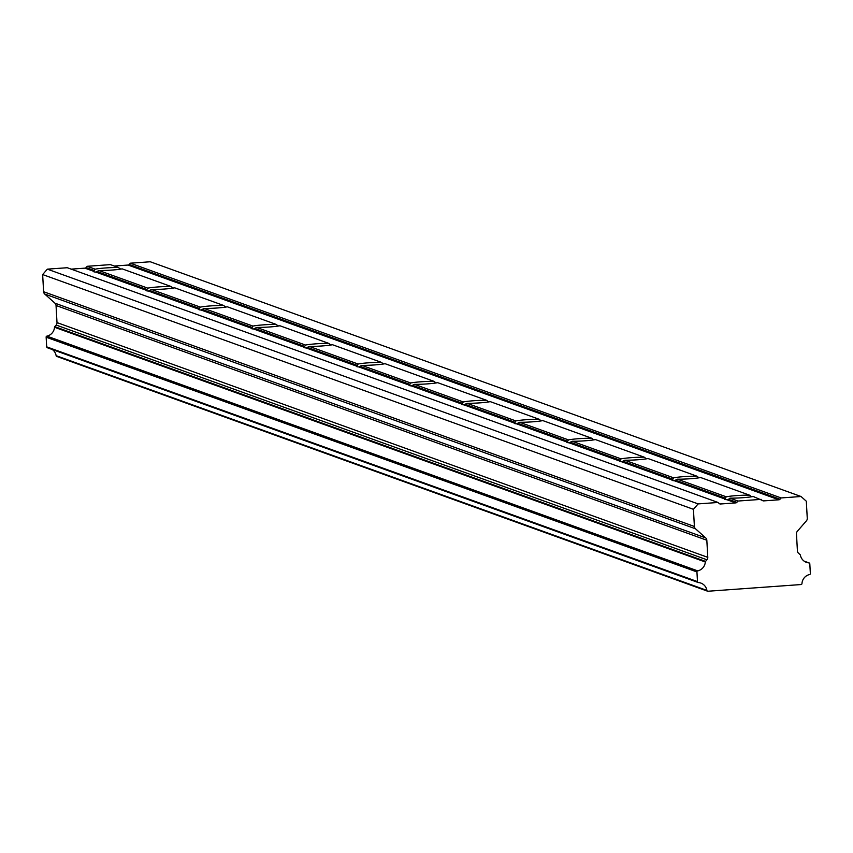 <?xml version="1.0" encoding="UTF-8"?>
<svg xmlns="http://www.w3.org/2000/svg" width="853" height="853" viewBox="0 0 853 853"><rect width="100%" height="100%" fill="white"/><g stroke="black" fill="none" stroke-linecap="round" stroke-linejoin="round"><path stroke-width="1.28" d="M804.23 561.21L808.9 562.895A1.002 0.981 -70.2 0 1 809.806 563.822L810.35 573.493A1.024 1.002 -70.2 0 1 809.55 574.549A9.692 9.479 109.8 0 0 801.969 583.58A1.013 0.992 -70.2 0 1 801.031 584.55L707.958 591.236A1.013 0.992 -70.2 0 1 706.913 590.415A9.692 9.479 109.8 0 0 698.383 582.546A1.024 1.002 -70.2 0 1 697.477 581.597L696.944 571.947A0.896 0.874 -70.2 0 1 697.733 570.881A9.692 9.479 109.8 0 0 705.314 561.999A1.013 0.992 -70.2 0 1 705.559 561.402L54.773 326.646A1.013 0.992 109.8 0 0 54.517 327.253L705.314 561.999M724.805 498.962L726.255 496.809A15.247 1.258 176.8 0 1 749.488 495.145L700.622 477.52A15.247 1.258 176.8 0 1 677.378 479.183L674.318 480.751L724.805 498.962A15.247 1.258 -3.2 0 0 724.592 499.186A15.247 1.258 -3.2 0 0 724.89 499.41A15.247 1.258 -3.2 0 0 726.905 499.719L735.723 502.897A1.663 1.631 -70.2 0 0 736.864 502.321L728.537 499.314L726.905 499.719M672.217 479.994L673.667 477.84A15.247 1.258 176.8 0 1 696.901 476.177L648.035 458.541A15.247 1.258 176.8 0 1 624.791 460.215L621.73 461.782L672.217 479.994A15.247 1.258 -3.2 0 0 672.004 480.218A15.247 1.258 -3.2 0 0 672.292 480.442A15.247 1.258 -3.2 0 0 674.318 480.751M761.207 499.368L737.973 501.042L729.965 498.152A15.247 1.258 -3.2 0 0 753.21 496.489L762.454 500.476A1.663 1.631 -70.2 0 0 763.648 500.892L778.874 499.794A1.695 1.663 -70.2 0 0 780.026 499.218L129.23 264.473L130.338 263.193L150.256 261.764L801.042 496.51L806.309 501.212L807.269 518.357A3.391 3.316 -70.2 0 1 806.426 520.82L797.299 531.344A3.423 3.348 -70.2 0 0 796.467 533.797L797.416 550.899A3.231 3.156 -70.2 0 0 798.525 553.213L800.082 554.61A1.013 0.992 -70.2 0 1 800.402 555.175A9.692 9.479 109.8 0 0 808.9 562.895M729.965 498.152L728.537 499.314M146.332 290.297L147.772 288.143A15.247 1.258 176.8 0 1 171.016 286.48L122.139 268.855A15.247 1.258 176.8 0 1 98.905 270.518L95.845 272.086L146.332 290.297A15.247 1.258 -3.2 0 0 146.119 290.521A15.247 1.258 -3.2 0 0 146.407 290.745A15.247 1.258 -3.2 0 0 148.433 291.054L198.92 309.266A15.247 1.258 -3.2 0 0 198.706 309.49A15.247 1.258 -3.2 0 0 198.994 309.714A15.247 1.258 -3.2 0 0 201.02 310.023L251.507 328.234A15.247 1.258 -3.2 0 0 251.294 328.458A15.247 1.258 -3.2 0 0 251.582 328.682A15.247 1.258 -3.2 0 0 253.608 328.991L304.094 347.203A15.247 1.258 -3.2 0 0 303.881 347.427A15.247 1.258 -3.2 0 0 304.169 347.651A15.247 1.258 -3.2 0 0 306.195 347.96L356.682 366.172A15.247 1.258 -3.2 0 0 356.469 366.395A15.247 1.258 -3.2 0 0 356.767 366.619A15.247 1.258 -3.2 0 0 358.782 366.929L409.269 385.14A15.247 1.258 -3.2 0 0 409.067 385.364A15.247 1.258 -3.2 0 0 409.355 385.588A15.247 1.258 -3.2 0 0 411.37 385.897L461.868 404.109A15.247 1.258 -3.2 0 0 461.654 404.343A15.247 1.258 -3.2 0 0 461.942 404.557A15.247 1.258 -3.2 0 0 463.968 404.866L514.455 423.077A15.247 1.258 -3.2 0 0 514.242 423.312A15.247 1.258 -3.2 0 0 514.53 423.525A15.247 1.258 -3.2 0 0 516.555 423.834L567.042 442.057A15.247 1.258 -3.2 0 0 566.829 442.28A15.247 1.258 -3.2 0 0 567.117 442.504A15.247 1.258 -3.2 0 0 569.143 442.814L619.63 461.025A15.247 1.258 -3.2 0 0 619.417 461.249A15.247 1.258 -3.2 0 0 619.705 461.473A15.247 1.258 -3.2 0 0 621.73 461.782M71.183 269.132L84.927 268.151L93.745 271.329A15.247 1.258 -3.2 0 0 93.531 271.553A15.247 1.258 -3.2 0 0 93.819 271.776A15.247 1.258 -3.2 0 0 95.845 272.086M198.92 309.266L200.359 307.123A15.247 1.258 176.8 0 1 223.603 305.449L174.726 287.824A15.247 1.258 176.8 0 1 151.493 289.487L148.433 291.054M251.507 328.234L252.946 326.091A15.247 1.258 176.8 0 1 276.191 324.417L227.314 306.792A15.247 1.258 176.8 0 1 204.08 308.455L201.02 310.023M304.094 347.203L305.545 345.06A15.247 1.258 176.8 0 1 328.778 343.386L279.912 325.761A15.247 1.258 176.8 0 1 256.668 327.424L253.608 328.991M356.682 366.172L358.132 364.028A15.247 1.258 176.8 0 1 381.366 362.354L332.499 344.729A15.247 1.258 176.8 0 1 309.255 346.403L306.195 347.96M409.269 385.14L410.719 382.997A15.247 1.258 176.8 0 1 433.953 381.323L385.087 363.698A15.247 1.258 176.8 0 1 361.843 365.372L358.782 366.929M461.868 404.109L463.307 401.966A15.247 1.258 176.8 0 1 486.541 400.292L437.674 382.666A15.247 1.258 176.8 0 1 414.441 384.34L411.37 385.897M514.455 423.077L515.894 420.934A15.247 1.258 176.8 0 1 539.139 419.26L490.262 401.635A15.247 1.258 176.8 0 1 467.028 403.309L463.968 404.866M567.042 442.057L568.482 439.903A15.247 1.258 176.8 0 1 591.726 438.239L542.849 420.604A15.247 1.258 176.8 0 1 519.616 422.278L516.555 423.834M619.63 461.025L621.069 458.871A15.247 1.258 176.8 0 1 644.314 457.208L595.437 439.572A15.247 1.258 176.8 0 1 572.203 441.246L569.143 442.814M695.504 528.785L705.73 537.923A3.423 3.348 -70.2 0 1 706.828 540.237L707.787 557.34A3.231 3.156 -70.2 0 1 706.945 559.792L56.159 325.046A3.231 3.156 109.8 0 0 57.002 322.594L56.042 305.491A3.423 3.348 109.8 0 0 54.944 303.178L44.719 294.04L695.504 528.785A3.391 3.316 -70.2 0 1 694.395 526.472L693.436 509.316L698.138 503.899L718.055 502.47L719.292 503.579A1.695 1.663 -70.2 0 0 720.497 503.984L735.723 502.897M780.026 499.218L781.124 497.939L801.042 496.51M737.973 501.042L736.864 502.321M706.945 559.792L705.559 561.402M706.913 590.415L56.127 355.669A1.013 0.992 109.8 0 0 57.172 356.49M56.127 355.669A9.692 9.479 109.8 0 0 52.364 349.549M697.477 581.597L46.691 346.851A1.024 1.002 109.8 0 0 47.597 347.789L697.903 582.364M46.691 346.851L46.147 337.202L696.944 571.947M697.733 570.881L46.947 336.135A0.896 0.874 109.8 0 0 46.147 337.202M46.947 336.135A9.692 9.479 109.8 0 0 54.517 327.253M54.773 326.646L56.159 325.046M694.395 526.472L43.61 291.726A3.391 3.316 109.8 0 0 44.719 294.04M43.61 291.726L42.65 274.57L47.341 269.153L67.27 267.725L718.055 502.47M84.927 268.151A1.663 1.631 109.8 0 0 86.078 267.565L87.187 266.296L110.421 264.622L118.418 267.511A15.247 1.258 -3.2 0 0 95.184 269.175L87.187 266.296M114.334 266.029L128.089 265.048A1.695 1.663 109.8 0 0 129.23 264.473M781.124 497.939L130.338 263.193M698.138 503.899L47.341 269.153M693.436 509.316L42.65 274.57M707.787 557.34L57.002 322.594M698.468 477.403L696.901 476.177M749.488 495.145L751.066 496.371M93.745 271.329L95.184 269.175M118.418 267.511L119.996 268.738M171.016 286.48L172.583 287.706M223.603 305.449L225.171 306.675M276.191 324.417L277.758 325.643M328.778 343.386L330.346 344.612M381.366 362.354L382.944 363.581M433.953 381.323L435.531 382.549M486.541 400.292L488.119 401.528M539.139 419.26L540.706 420.497M591.726 438.239L593.293 439.466M644.314 457.208L645.881 458.434M673.667 477.84L624.791 460.215M726.255 496.809L677.378 479.183M147.772 288.143L98.905 270.518M200.359 307.123L151.493 289.487M252.946 326.091L204.08 308.455M305.545 345.06L256.668 327.424M358.132 364.028L309.255 346.403M410.719 382.997L361.843 365.372M463.307 401.966L414.441 384.34M515.894 420.934L467.028 403.309M568.482 439.903L519.616 422.278M621.069 458.871L572.203 441.246M752.047 496.702L751.003 496.329M763.648 500.892L762.401 500.434M128.089 265.048L778.874 499.794M120.977 269.068L119.932 268.695M173.564 288.037L172.53 287.664M226.162 307.005L225.117 306.632M278.75 325.974L277.705 325.601M331.337 344.943L330.292 344.569M383.925 363.911L382.88 363.538M436.512 382.89L435.467 382.507M489.1 401.859L488.055 401.475M541.687 420.828L540.653 420.444M594.285 439.796L593.24 439.423M646.873 458.765L645.828 458.392M699.46 477.733L698.415 477.36M720.497 503.984L719.25 503.537M705.73 537.923L54.944 303.178M56.042 305.491L706.828 540.237M623.351 461.377L672.889 479.237M570.764 442.398L620.302 460.268M518.176 423.429L567.714 441.3M465.589 404.461L515.116 422.331M413.001 385.492L462.529 403.362M360.414 366.523L409.941 384.394M307.816 347.555L357.354 365.425M255.228 328.586L304.766 346.457M202.641 309.618L252.179 327.488M150.053 290.649L199.591 308.509M97.466 271.68L146.993 289.54M86.078 267.565L94.406 270.572M675.939 480.346L725.476 498.205M809.166 562.948L804.112 561.125M707.553 591.182L56.767 356.437M698.138 582.482L47.341 347.736"/></g></svg>
